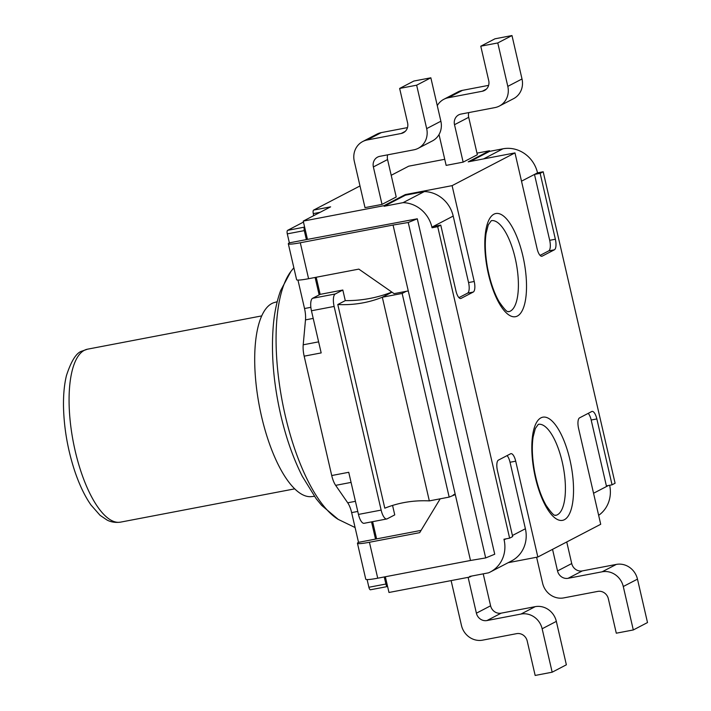<?xml version="1.0" encoding="UTF-8"?>
<svg xmlns="http://www.w3.org/2000/svg" width="711" height="711" viewBox="0 0 711 711"><rect width="100%" height="100%" fill="white"/><g stroke="black" fill="none" stroke-linecap="round" stroke-linejoin="round"><path stroke-width="1.07" d="M316.199 277.254L320.154 294.363L319.141 294.887L315.115 277.459M307.463 239.394L303.242 221.103L330.624 206.848L313.613 210.092A3.093 1.102 79.2 0 0 313.293 213.62A3.093 1.102 -100.8 0 1 313.498 215.762M304.299 230.622A3.093 1.102 -100.8 0 1 304.619 227.093L287.617 230.346A3.093 1.102 79.2 0 0 287.288 233.866L304.299 230.622L306.379 239.598L417.295 218.792L408.238 222.499L485.675 557.931L470.495 560.481L455.289 494.589L449.174 497.096L429.328 500.891C413.749 500.135 398.907 502.561 384.802 508.187L337.787 304.53C353.367 305.286 368.209 302.859 382.314 297.234L402.15 293.439L449.174 497.096M300.291 242.771L393.059 225.049L408.274 290.932L394.098 293.643L358.833 269.114L308.583 278.712L300.291 242.771A18.53 1.84 167 0 1 288.319 243.775A18.53 1.84 167 0 1 289.368 242.851L287.288 233.866M471.66 576.052L469.767 577.039L388.979 592.476L387.593 586.486A3.093 1.102 -100.8 0 1 387.486 586.531A3.093 1.102 -100.8 0 1 385.886 584.024L368.885 587.268A3.093 1.102 79.2 0 0 370.475 589.775A3.093 1.102 79.2 0 0 370.591 589.739M368.885 587.268L367.107 579.572M440.198 498.811L419.686 532.663L369.436 542.262A18.53 1.84 -13 0 1 357.455 543.266A18.53 1.84 -13 0 1 358.513 542.351L351.643 512.613A15.446 5.51 79.2 0 0 347.715 502.793L335.654 485.355A15.446 5.51 -100.8 0 1 331.726 475.535L304.166 356.167A15.446 5.51 -100.8 0 1 303.206 344.799L305.49 319.888A15.446 5.51 79.2 0 0 304.53 308.53L297.962 280.081M287.617 230.346L303.464 222.09M313.613 210.092L359.997 185.944M358.513 542.351L375.515 539.098L371.542 521.883M385.886 584.024L384.26 576.959M387.593 586.486L385.344 576.745M376.608 538.885L372.635 521.67M289.368 242.851L306.379 239.598M288.319 243.775L296.611 279.707A18.53 1.84 -13 0 0 308.583 278.712M393.059 225.049L408.238 222.499M375.515 539.098L421.054 530.397M455.147 493.985L453.227 494.989M455.289 494.589L408.274 290.932M369.436 542.262L377.728 578.203A18.53 1.84 167 0 1 365.756 579.207L357.455 543.266M417.295 218.792L494.732 554.225L485.675 557.931M377.728 578.203L470.495 560.481M314.404 496.34L312.147 496.527A98.847 35.248 -100.8 0 1 260.27 410.638A98.847 35.248 -100.8 0 1 271.842 303.535A98.847 35.248 -100.8 0 1 275.05 302.353L277.21 301.686M392.001 292.185L382.314 297.234L429.328 500.891M406.212 291.332L402.15 293.439M391.201 175.297L408.718 166.178L444.739 159.3M304.166 356.167L321.176 352.914L311.445 310.769A10.932 3.902 -100.8 0 1 312.591 298.3L335.263 293.972A10.932 3.902 79.2 0 0 334.126 306.441L311.445 310.769M319.141 294.887L312.591 298.3M358.46 514.426L381.14 510.098A10.932 3.902 79.2 0 0 386.784 518.968L364.103 523.296A10.932 3.902 -100.8 0 1 358.46 514.426L348.737 472.291L331.726 475.535M469.767 577.039L469.624 576.443L488.537 572.835A30.271 28.12 62.5 0 0 490.297 572A30.271 28.12 62.5 0 0 504.09 539.836L503.957 539.24L509.627 538.156L437.709 226.685L432.048 227.769L431.906 227.165L453.2 216.073L468.558 282.56A9.27 3.306 -100.8 0 1 467.589 293.136L458.933 297.642M403.075 202.653L384.162 206.27L384.029 205.666L405.323 194.583L405.466 195.178L424.369 191.57L403.075 202.653A30.271 28.12 62.5 0 1 431.906 227.165M384.029 205.666L303.242 221.103M320.154 294.363L342.826 290.026L345.279 300.629A140.254 130.291 -117.5 0 0 391.841 292.079M392.561 505.423L394.747 514.888L387.175 518.826A10.932 3.902 79.2 0 1 386.784 518.968M507.076 455.609A9.27 3.306 -100.8 0 1 510.036 462.257L525.393 528.753A30.271 28.12 62.5 0 1 511.591 560.908L490.297 572M509.627 538.156L512.667 536.574L497.451 470.682A9.27 3.306 -100.8 0 1 498.42 460.115L510.596 453.778A9.27 3.306 -100.8 0 1 510.925 453.662A9.27 3.306 -100.8 0 1 515.706 461.181L537.836 557.015L600.715 524.274L578.585 428.44A9.27 3.306 -100.8 0 1 579.554 417.864L591.73 411.527A9.27 3.306 -100.8 0 1 592.067 411.411A9.27 3.306 -100.8 0 1 596.849 418.93L612.055 484.822L615.095 483.231L543.186 171.76L540.147 173.342L555.362 239.234A9.27 3.306 -100.8 0 1 554.393 249.801L542.217 256.138A9.27 3.306 -100.8 0 1 541.889 256.253A9.27 3.306 -100.8 0 1 537.107 248.743L514.977 152.901L468.202 161.841L489.506 150.75L476.974 153.141M598.653 515.333A30.271 28.12 -117.5 0 0 609.647 485.275M489.506 150.75L489.639 151.345L502.961 148.803L483.56 158.9M543.186 171.76L537.525 172.844A30.271 28.12 -117.5 0 0 502.961 148.803M405.466 195.178L384.162 206.27M405.323 194.583L452.098 185.642L514.977 152.901M437.274 105.637A18.53 17.215 62.5 0 1 443.868 99.273A18.53 17.215 62.5 0 1 448.286 97.745L482.298 91.248A9.27 8.612 -117.5 0 0 484.502 90.475A9.27 8.612 -117.5 0 0 488.724 80.636L480.778 46.197L497.78 42.944L507.805 86.369A18.53 17.215 62.5 0 1 499.362 106.055A18.53 17.215 62.5 0 1 494.954 107.592L460.932 114.089A9.27 8.612 -117.5 0 0 458.728 114.853A9.27 8.612 -117.5 0 0 454.507 124.701L468.7 117.306L477.348 154.74L463.145 162.135L446.144 165.387L439.025 134.548M382.011 204.386L373.373 166.943L387.566 159.548L396.214 196.991L382.011 204.386L365.001 207.63L354.282 161.21A18.53 17.215 62.5 0 1 362.734 141.525A18.53 17.215 62.5 0 1 367.143 139.996L381.345 132.601A18.53 17.215 -117.5 0 0 376.937 134.13L362.734 141.525M424.369 191.57A30.271 28.12 62.5 0 1 453.2 216.073M452.098 185.642L474.219 281.485A9.27 3.306 -100.8 0 1 473.259 292.052L461.083 298.389A9.27 3.306 -100.8 0 1 460.746 298.504A9.27 3.306 -100.8 0 1 455.964 290.986L440.758 225.103L437.709 226.685M440.758 225.103L435.088 226.178L432.048 227.769M537.836 557.015L508.187 562.685M588.21 413.358A9.27 3.306 -100.8 0 1 591.179 420.014L606.385 485.897L612.055 484.822M537.525 172.844L534.476 174.426L549.692 240.318A9.27 3.306 -100.8 0 1 548.723 250.885L540.067 255.391M470.238 161.45L489.639 151.345M345.279 300.629L337.787 304.53M381.14 510.098L334.126 306.441M342.826 290.026L335.263 293.972M488.626 85.356L462.479 90.35A18.53 17.215 -117.5 0 0 458.071 91.879L443.868 99.273M454.507 124.701L463.145 162.135M405.261 131.357L401.164 133.49L367.143 139.996M381.345 132.601L407.483 127.607M418.228 148.306L432.421 140.911A18.53 17.215 -117.5 0 0 440.873 121.226L426.671 128.62A18.53 17.215 62.5 0 1 418.228 148.306A18.53 17.215 62.5 0 1 413.811 149.834L379.798 156.34A9.27 8.612 -117.5 0 0 377.594 157.104A9.27 8.612 -117.5 0 0 373.373 166.943M426.671 128.62L416.646 85.196L399.644 88.44L407.59 122.879A9.27 8.612 -117.5 0 1 403.368 132.726A9.27 8.612 -117.5 0 1 401.164 133.49M468.122 577.359L476.397 613.193A9.27 8.612 -117.5 0 0 486.973 620.552L520.985 614.055A18.53 17.215 62.5 0 1 542.146 628.773L552.171 672.197L535.161 675.45L527.207 641.011A9.27 8.612 -117.5 0 0 516.63 633.652L482.618 640.149A18.53 17.215 62.5 0 1 461.457 625.431L451.112 580.603M552.171 672.197L566.365 664.803L556.34 621.378A18.53 17.215 -117.5 0 0 535.187 606.661L501.166 613.158A9.27 8.612 62.5 0 1 490.59 605.799L483.213 573.848M566.747 541.96L571.724 563.547L557.531 570.942A9.27 8.612 -117.5 0 0 568.107 578.301L582.309 570.915L616.321 564.41L602.119 571.804A18.53 17.215 62.5 0 1 623.28 586.522L637.474 579.136L647.508 622.56L633.305 629.955L616.295 633.199L608.349 598.76A9.27 8.612 -117.5 0 0 597.764 591.401L563.752 597.898A18.53 17.215 62.5 0 1 542.591 583.18L536.609 557.246M582.309 570.915A9.27 8.612 62.5 0 1 571.724 563.547M637.474 579.136A18.53 17.215 -117.5 0 0 616.321 564.41M416.646 85.196L430.848 77.801L440.873 121.226M499.362 106.055L513.564 98.669A18.53 17.215 -117.5 0 0 522.007 78.974L511.982 35.55L497.78 42.944M633.305 629.955L623.28 586.522M557.531 570.942L552.545 549.354M387.566 159.548A9.27 8.612 62.5 0 1 387.673 154.829M468.7 117.306A9.27 8.612 62.5 0 1 468.807 112.587M399.644 88.44L413.838 81.045L430.848 77.801M511.982 35.55L494.972 38.803L480.778 46.197M602.119 571.804L568.107 578.301M510.365 311.116A46.331 16.522 -100.8 0 1 508.694 311.702L508.329 311.685C508.054 310.405 508.738 315.684 499.086 301.686C494.127 293.056 490.288 281.814 487.55 267.949C485.16 254.351 484.671 242.798 486.102 233.279L488.279 224.863L491.301 220.686A46.331 16.522 -100.8 0 1 515.208 258.271A46.331 16.522 -100.8 0 1 510.365 311.116M557.38 514.773A46.331 16.522 -100.8 0 1 555.709 515.359L555.353 515.342C555.069 514.062 555.753 519.341 546.101 505.343C541.151 496.713 537.303 485.471 534.574 471.597C532.175 458.008 531.695 446.455 533.126 436.936L535.303 428.52L538.316 424.334A46.331 16.522 -100.8 0 1 562.223 461.928A46.331 16.522 -100.8 0 1 557.38 514.773M540.147 173.342L534.476 174.426L521.51 181.181M320.119 212.313L313.293 213.62M310.858 307.321L304.53 308.53M357.775 511.44L351.643 512.613M285.2 415.384A132.504 47.255 -100.8 0 1 290.888 271.46L280.632 290.577C276.997 300.531 274.579 311.818 273.397 324.456C270.944 352.469 273.38 382.598 280.703 414.833C286.044 437.878 293.261 458.391 302.344 476.361L316.182 498.749L321.683 505.405L338.258 519.403A132.504 47.255 -100.8 0 1 285.2 415.384M313.204 318.412L305.49 319.888M318.617 341.858L303.206 344.799M351.065 482.405L335.654 485.355M355.438 501.317L347.715 502.793M120.568 522.132A88.04 31.391 -100.8 0 1 74.131 446.144A88.04 31.391 -100.8 0 1 84.342 350.301A88.04 31.391 -100.8 0 1 87.524 349.181L82.129 351.065C76.575 352.469 71.349 360.61 66.47 375.497C64.328 384.18 63.332 394.472 63.492 406.363C63.972 428.173 67.732 449.761 74.762 471.144C79.436 484.938 84.84 496.225 90.981 504.997L100.073 515.324L107.085 520.061C107.983 520.532 112.836 523.216 120.568 522.132L294.745 488.848M525.393 528.753L512.418 535.507M505.992 538.849L504.09 539.836M608.42 485.515L593.552 493.256M474.219 281.485L468.558 282.56M448.286 97.745L462.479 90.35M486.395 89.115L482.298 91.248M522.007 78.974L507.805 86.369M535.187 606.661L520.985 614.055M542.146 628.773L556.34 621.378M490.59 605.799L476.397 613.193M486.973 620.552L501.166 613.158M522.905 256.129A52.516 18.726 79.2 0 0 493.905 214.198A52.516 18.726 79.2 0 0 488.421 274.091A52.516 18.726 79.2 0 0 517.421 316.022A52.516 18.726 79.2 0 0 522.905 256.129M569.92 459.786A52.516 18.726 79.2 0 0 540.929 417.855A52.516 18.726 79.2 0 0 535.436 477.748A52.516 18.726 79.2 0 0 564.436 519.679A52.516 18.726 79.2 0 0 569.92 459.786M461.083 298.389L460.39 298.522M473.259 292.052L467.589 293.136M515.706 461.181L510.036 462.257M542.217 256.138L541.533 256.271M554.393 249.801L548.723 250.885M555.362 239.234L549.692 240.318M596.849 418.93L591.179 420.014M387.486 586.531L370.475 589.775M355.091 527.544L338.258 519.403M293.847 267.745L290.888 271.46M261.701 315.906L87.524 349.181"/></g></svg>
